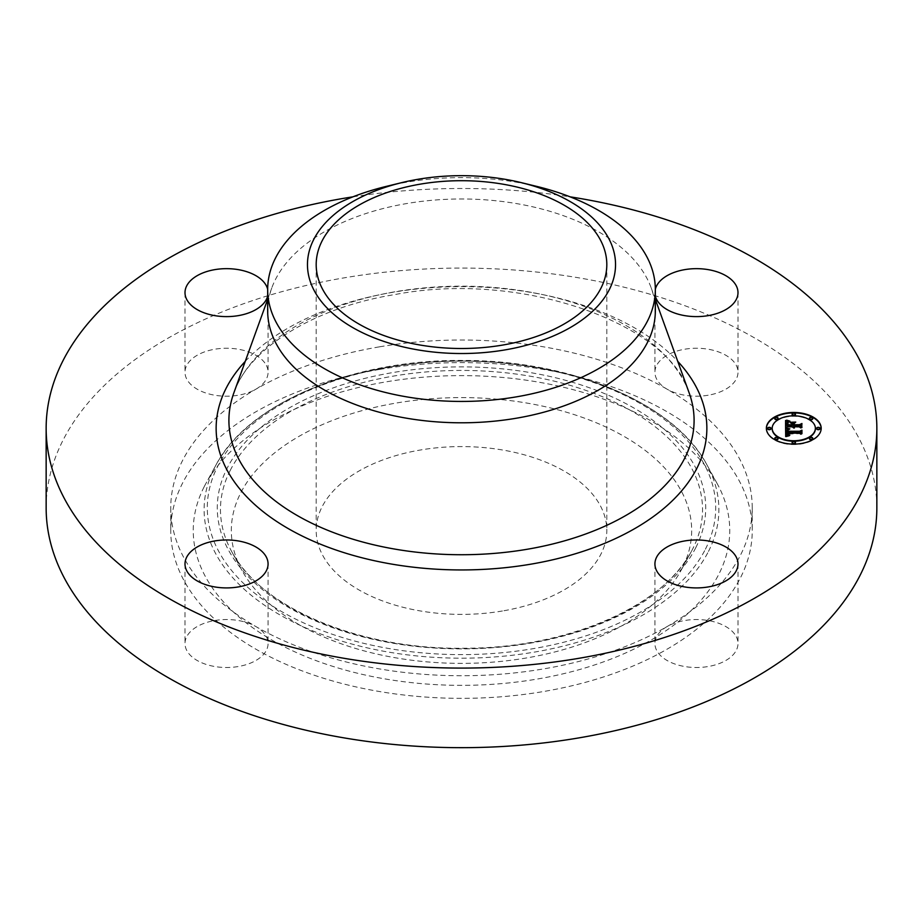 <?xml version="1.0" encoding="UTF-8"?>
<svg xmlns="http://www.w3.org/2000/svg" width="923" height="923" viewBox="0 0 923 923"><rect width="100%" height="100%" fill="white"/><g stroke="black" fill="none" stroke-linecap="round" stroke-linejoin="round"><path stroke-width="0.69" stroke-dasharray="4.62 3.46" d="M736.312 636.778A41.535 23.975 180 0 1 737.996 643.527A41.535 23.975 180 0 1 702.368 667.26A41.535 23.975 180 0 1 656.599 650.277A41.535 23.975 180 0 1 654.926 643.527A41.535 23.975 180 0 1 667.087 626.567A41.535 23.975 180 0 1 736.312 636.778M46.15 507.869A415.35 239.795 180 0 1 344.567 277.777A415.35 239.795 180 0 1 876.85 507.869M352.932 196.83A415.35 239.795 180 0 1 570.068 196.83M267.67 310.889A193.83 111.902 180 0 1 271.754 288.034A193.83 111.902 180 0 1 406.928 203.51A193.83 111.902 180 0 1 651.246 288.034A193.83 111.902 180 0 1 655.33 310.889M386.218 186.411A193.83 111.902 180 0 1 406.928 182.154A193.83 111.902 180 0 1 536.782 186.411M502.412 610.991A145.315 83.901 180 0 1 316.185 530.483A145.315 83.901 180 0 1 420.588 449.974A145.315 83.901 180 0 1 606.815 530.483A145.315 83.901 180 0 1 502.412 610.991M379.641 369.408A290.745 167.859 180 0 1 752.245 530.483A290.745 167.859 180 0 1 543.359 691.558A290.745 167.859 180 0 1 170.755 530.483A290.745 167.859 180 0 1 379.641 369.408M379.641 346.806A290.745 167.859 180 0 1 667.087 389.183A290.745 167.859 180 0 1 752.245 507.869A290.745 167.859 180 0 1 667.087 626.567A290.745 167.859 180 0 1 543.359 668.944A290.745 167.859 180 0 1 255.913 626.567A290.745 167.859 180 0 1 170.755 507.869A290.745 167.859 180 0 1 255.913 389.183A290.745 167.859 180 0 1 379.641 346.806M266.401 365.473A41.535 23.975 180 0 1 268.074 372.223A41.535 23.975 180 0 1 255.913 389.183A41.535 23.975 180 0 1 186.688 378.972A41.535 23.975 180 0 1 185.004 372.223A41.535 23.975 180 0 1 220.632 348.49A41.535 23.975 180 0 1 266.401 365.473M214.851 620.51A41.535 23.975 180 0 1 255.913 626.567A41.535 23.975 180 0 1 268.074 643.527A41.535 23.975 180 0 1 238.238 666.533A41.535 23.975 180 0 1 185.004 643.527A41.535 23.975 180 0 1 214.851 620.51M708.149 395.229A41.535 23.975 180 0 1 667.087 389.183A41.535 23.975 180 0 1 654.926 372.223A41.535 23.975 180 0 1 684.762 349.217A41.535 23.975 180 0 1 737.996 372.223A41.535 23.975 180 0 1 708.149 395.229M655.33 295.995A41.535 23.975 180 0 1 654.926 292.637A41.535 23.975 180 0 1 655.33 289.291M267.67 289.291A41.535 23.975 180 0 1 268.074 292.637A41.535 23.975 180 0 1 267.67 295.995M204.098 486.883A268.247 154.868 180 0 1 205.621 483.998A268.247 154.868 180 0 1 461.5 375.615A268.247 154.868 180 0 1 717.379 483.998A268.247 154.868 180 0 1 718.902 574.083A268.247 154.868 180 0 1 385.976 679.086A268.247 154.868 180 0 1 204.098 486.883M682.362 567.899A230.173 132.889 180 0 1 681.059 570.368A230.173 132.889 180 0 1 461.5 663.372A230.173 132.889 180 0 1 241.941 570.368A230.173 132.889 180 0 1 240.638 493.067A230.173 132.889 180 0 1 526.306 402.97A230.173 132.889 180 0 1 682.362 567.899M787.123 426.714L785.577 428.099M793.388 427.972L792.176 427.164L787.123 427.164M794.184 427.568L794.518 428.237L793.157 427.372M800.783 428.295L799.226 427.164L794.068 427.164M794.403 423.034L795.176 423.034L793.192 424.199L793.192 425.78M787.561 425.191L792.176 425.191L792.176 424.142L790.157 423.034L790.988 423.034M787.619 423.403L788.45 422.48L787.492 424.453M792.176 425.78L787.227 425.365L787.192 424.142M786.592 424.695L786.569 425.78M788.346 421.857L789.177 422.053L787.065 422.953L786.581 424.465M785.577 428.284L785.704 436.567M788.196 435.898L789.407 436.025L785.704 437.017M787.723 434.698L789.811 435.483L787.746 435.171L787.307 433.672L786.661 434.295M800.945 434.595L799.549 433.625L787.619 434.122M788.23 429.541L789.211 429.737L787.031 430.487L786.604 431.549M787.873 429.633L787.607 431.399M790.573 422.261L795.753 422.538L790.573 422.538M786.338 428.099L789.834 429.299L786.338 428.307M786.315 420.173L789.973 421.638L786.315 420.392M788.207 429.691L787.896 430.487M801.602 430.522L799.78 431.906L787.296 431.906L787.284 431.295M787.631 431.687L799.676 431.699L801.602 430.753M794.195 423.322L794.195 425.191L799.318 425.191L801.602 424.119M793.872 425.365L799.468 425.365L801.602 423.911M766.367 428.514A27.413 15.829 0 0 0 766.367 428.745A27.413 15.829 0 0 0 793.78 444.574A27.413 15.829 0 0 0 821.193 428.745A27.413 15.829 0 0 0 821.193 428.514M815.378 428.514A21.598 12.472 0 0 0 793.78 416.273A21.598 12.472 0 0 0 772.182 428.514M770.89 428.514A1.661 0.958 0 0 0 769.274 427.787A1.661 0.958 0 0 0 767.659 428.514M795.395 414.369A1.661 0.958 0 0 0 793.78 413.631A1.661 0.958 0 0 0 792.165 414.369M778.066 418.511A1.661 0.958 0 0 0 776.451 417.773A1.661 0.958 0 0 0 774.835 418.511M819.901 428.514A1.661 0.958 0 0 0 818.286 427.787A1.661 0.958 0 0 0 816.67 428.514M812.725 418.511A1.661 0.958 0 0 0 811.109 417.773A1.661 0.958 0 0 0 809.494 418.511M795.395 442.659A1.661 0.958 0 0 0 793.78 441.932A1.661 0.958 0 0 0 792.165 442.659M778.066 438.517A1.661 0.958 0 0 0 776.451 437.79A1.661 0.958 0 0 0 774.835 438.517M812.725 438.517A1.661 0.958 0 0 0 811.109 437.79A1.661 0.958 0 0 0 809.494 438.517M233.807 393.025A232.596 134.285 180 0 1 396.013 291.599A232.596 134.285 180 0 1 689.193 393.025C669.613 323.8 521.357 270.058 394.64 294.61C312.551 307.763 248.137 349.505 233.807 393.025M245.253 361.355A245.356 141.657 180 0 1 392.425 292.36A245.356 141.657 180 0 1 677.747 361.355M705.414 549.197A254.206 146.757 0 0 0 533.067 367.042A254.206 146.757 0 0 0 217.586 466.553A254.206 146.757 0 0 0 389.933 648.696A254.206 146.757 0 0 0 705.414 549.197M708.472 551.435A257.39 148.603 0 0 0 707.018 464.996A257.39 148.603 0 0 0 461.5 360.997A257.39 148.603 0 0 0 215.982 464.996A257.39 148.603 0 0 0 214.528 467.753A257.39 148.603 0 0 0 389.033 652.18A257.39 148.603 0 0 0 708.472 551.435M695.838 547.57A244.214 141 180 0 1 392.748 643.169A244.214 141 180 0 1 227.162 468.18A244.214 141 180 0 1 530.252 372.58A244.214 141 180 0 1 695.838 547.57M230.219 470.418A241.03 139.154 0 0 0 231.581 551.366A241.03 139.154 0 0 0 461.5 648.754A241.03 139.154 0 0 0 691.419 551.366A241.03 139.154 0 0 0 692.781 548.77A241.03 139.154 0 0 0 529.364 376.065A241.03 139.154 0 0 0 230.219 470.418M737.996 563.941L737.996 643.527M654.926 563.941L654.926 643.527M271.754 288.034L267.67 299.34M651.246 288.034L655.33 299.34M316.185 264.601L316.185 530.483M606.815 264.601L606.815 530.483M752.245 507.869L752.245 530.483M170.755 507.869L170.755 530.483M185.004 563.941L185.004 643.527M268.074 563.941L268.074 643.527M737.996 292.637L737.996 372.223M654.926 292.637L654.926 372.223M185.004 292.637L185.004 372.223M268.074 292.637L268.074 372.223M717.379 483.998L707.018 464.996C675.267 403.916 572.133 360.155 463.6 360.478C353.636 359.07 248.102 403.086 215.982 464.996L205.621 483.998M241.941 570.368L231.581 551.366C260.424 607.68 359.889 649.757 463.588 648.234C565.868 648.684 662.922 606.873 691.419 551.366L681.059 570.368"/><path stroke-width="1.38" d="M736.312 557.192A41.535 23.975 180 0 1 737.996 563.941A41.535 23.975 180 0 1 702.368 587.674A41.535 23.975 180 0 1 656.599 570.691A41.535 23.975 180 0 1 654.926 563.941A41.535 23.975 180 0 1 690.554 540.209A41.535 23.975 180 0 1 736.312 557.192M570.068 196.83A415.35 239.795 180 0 1 876.85 428.295L876.85 507.869A415.35 239.795 180 0 1 578.433 737.973A415.35 239.795 180 0 1 46.15 507.869L46.15 428.295A415.35 239.795 180 0 1 344.567 198.191A415.35 239.795 180 0 1 352.932 196.83M876.85 428.295A415.35 239.795 180 0 1 578.433 658.387A415.35 239.795 180 0 1 46.15 428.295M521.322 182.65L536.782 186.411A193.83 111.902 180 0 1 655.33 289.534L655.33 310.889A193.83 111.902 180 0 1 516.072 418.269A193.83 111.902 180 0 1 267.67 310.889L267.67 289.534A193.83 111.902 180 0 1 275.516 258.025A193.83 111.902 180 0 1 386.218 186.411L401.678 182.65A154.037 88.931 180 0 1 521.322 182.65A154.037 88.931 180 0 1 609.307 289.637A154.037 88.931 180 0 1 418.131 349.932A154.037 88.931 180 0 1 313.693 239.565A154.037 88.931 180 0 1 401.678 182.65M655.33 289.534A193.83 111.902 180 0 1 647.485 321.042A193.83 111.902 180 0 1 516.072 396.913A193.83 111.902 180 0 1 267.67 289.534M502.412 345.11A145.315 83.901 180 0 1 316.185 264.601A145.315 83.901 180 0 1 420.588 184.092A145.315 83.901 180 0 1 606.815 264.601A145.315 83.901 180 0 1 502.412 345.11M238.238 586.947A41.535 23.975 180 0 1 185.004 563.941A41.535 23.975 180 0 1 214.851 540.936A41.535 23.975 180 0 1 268.074 563.941A41.535 23.975 180 0 1 238.238 586.947M655.33 289.291A41.535 23.975 180 0 1 684.762 269.631A41.535 23.975 180 0 1 737.996 292.637A41.535 23.975 180 0 1 708.149 315.643A41.535 23.975 180 0 1 655.33 295.995M267.67 295.995A41.535 23.975 180 0 1 229.55 316.554A41.535 23.975 180 0 1 186.688 299.387A41.535 23.975 180 0 1 185.004 292.637A41.535 23.975 180 0 1 220.632 268.905A41.535 23.975 180 0 1 266.401 285.888A41.535 23.975 180 0 1 267.67 289.291M793.78 412.466A27.413 15.829 180 0 1 821.193 428.295A27.413 15.829 180 0 1 793.78 444.113A27.413 15.829 180 0 1 766.367 428.295A27.413 15.829 180 0 1 793.78 412.466M793.78 415.823A21.598 12.472 180 0 1 815.378 428.295A21.598 12.472 180 0 1 793.78 440.756A21.598 12.472 180 0 1 772.182 428.295A21.598 12.472 180 0 1 793.78 415.823M785.75 428.341L789.211 429.287L787.031 430.037L786.661 431.71L799.641 431.802L800.945 430.983L800.945 434.145L799.549 433.175L787.631 433.175L788.011 434.618L789.811 435.218L787.746 434.721L786.731 433.175L787.065 434.952L789.407 435.564L785.704 436.567L785.577 428.284L788.23 429.541M786.558 427.949L789.834 428.849L786.558 428.191M788.092 429.806L787.631 431.237L799.676 431.249L801.937 430.141L801.937 433.683L801.602 430.522L799.78 431.456L787.296 431.456L788.092 429.806M785.577 420.473L789.177 421.603L786.892 422.711L786.569 425.33L792.176 425.33L787.227 424.915L787.296 423.046L788.45 422.03L787.561 424.742L792.176 424.742L792.176 423.692L790.157 422.584L795.176 422.584L793.192 423.749L793.192 425.33L799.226 425.33L800.783 424.442L800.783 427.845L799.226 426.714L794.068 426.714L794.518 427.776L793.192 426.714L793.884 428.087L792.176 426.714L787.123 426.714L785.577 427.649L785.577 420.473M786.708 420.138L789.973 421.188L786.708 420.38M795.753 422.076L790.4 422.261L795.753 422.076M794.195 424.742L799.318 424.742L801.937 423.519L801.602 427.695L801.602 423.911L799.468 424.915L793.872 424.915L794.195 423.322L794.195 424.915M769.274 427.326A1.661 0.958 180 0 1 770.936 428.295A1.661 0.958 180 0 1 769.274 429.253A1.661 0.958 180 0 1 767.613 428.295A1.661 0.958 180 0 1 769.274 427.326M793.78 413.181A1.661 0.958 180 0 1 795.441 414.139A1.661 0.958 180 0 1 793.78 415.096A1.661 0.958 180 0 1 792.119 414.139A1.661 0.958 180 0 1 793.78 413.181M776.451 417.323A1.661 0.958 180 0 1 778.112 418.281A1.661 0.958 180 0 1 776.451 419.25A1.661 0.958 180 0 1 774.789 418.281A1.661 0.958 180 0 1 776.451 417.323M818.286 427.326A1.661 0.958 180 0 1 819.947 428.295A1.661 0.958 180 0 1 818.286 429.253A1.661 0.958 180 0 1 816.624 428.295A1.661 0.958 180 0 1 818.286 427.326M811.109 417.323A1.661 0.958 180 0 1 812.771 418.281A1.661 0.958 180 0 1 811.109 419.25A1.661 0.958 180 0 1 809.448 418.281A1.661 0.958 180 0 1 811.109 417.323M793.78 443.398A1.661 0.958 180 0 1 792.119 442.44A1.661 0.958 180 0 1 793.78 441.482A1.661 0.958 180 0 1 795.441 442.44A1.661 0.958 180 0 1 793.78 443.398M776.451 439.256A1.661 0.958 180 0 1 774.789 438.298A1.661 0.958 180 0 1 776.451 437.34A1.661 0.958 180 0 1 778.112 438.298A1.661 0.958 180 0 1 776.451 439.256M811.109 439.256A1.661 0.958 180 0 1 809.448 438.298A1.661 0.958 180 0 1 811.109 437.34A1.661 0.958 180 0 1 812.771 438.298A1.661 0.958 180 0 1 811.109 439.256M793.157 426.922L793.388 427.522M793.192 425.33L799.226 425.78L800.783 424.903L800.783 427.845M790.988 423.034L794.403 423.034M787.492 423.992L787.561 424.742M787.192 424.142L787.619 422.965M786.569 425.33L792.176 425.33M786.581 424.015L786.592 424.695M785.577 427.649L785.577 420.923L788.346 421.857M786.661 433.845L786.881 435.195L788.196 435.898M787.307 433.845L787.319 433.256M787.619 433.672L787.723 434.698M786.604 431.099L786.661 432.172L799.641 432.252L800.945 431.433L800.945 434.145M801.602 433.845L801.602 430.983M801.602 430.753L801.937 433.683M793.872 424.915L794.195 423.772M801.602 427.695L801.602 424.361M801.602 424.119L801.937 427.522M821.193 428.514A27.413 15.829 0 0 0 793.78 412.916A27.413 15.829 0 0 0 766.367 428.514M772.182 428.514A21.598 12.472 0 0 0 772.182 428.745A21.598 12.472 0 0 0 793.78 441.217A21.598 12.472 0 0 0 815.378 428.745A21.598 12.472 0 0 0 815.378 428.514M767.659 428.514A1.661 0.958 0 0 0 767.613 428.745A1.661 0.958 0 0 0 769.274 429.703A1.661 0.958 0 0 0 770.936 428.745A1.661 0.958 0 0 0 770.89 428.514M792.165 414.369A1.661 0.958 0 0 0 792.119 414.589A1.661 0.958 0 0 0 793.78 415.558A1.661 0.958 0 0 0 795.441 414.589A1.661 0.958 0 0 0 795.395 414.369M774.835 418.511A1.661 0.958 0 0 0 774.789 418.742A1.661 0.958 0 0 0 776.451 419.7A1.661 0.958 0 0 0 778.112 418.742A1.661 0.958 0 0 0 778.066 418.511M816.67 428.514A1.661 0.958 0 0 0 816.624 428.745A1.661 0.958 0 0 0 818.286 429.703A1.661 0.958 0 0 0 819.947 428.745A1.661 0.958 0 0 0 819.901 428.514M809.494 418.511A1.661 0.958 0 0 0 809.448 418.742A1.661 0.958 0 0 0 811.109 419.7A1.661 0.958 0 0 0 812.771 418.742A1.661 0.958 0 0 0 812.725 418.511M792.165 442.659A1.661 0.958 0 0 0 792.119 442.89A1.661 0.958 0 0 0 793.78 443.848A1.661 0.958 0 0 0 795.441 442.89A1.661 0.958 0 0 0 795.395 442.659M774.835 438.517A1.661 0.958 0 0 0 774.789 438.748A1.661 0.958 0 0 0 776.451 439.706A1.661 0.958 0 0 0 778.112 438.748A1.661 0.958 0 0 0 778.066 438.517M809.494 438.517A1.661 0.958 0 0 0 809.448 438.748A1.661 0.958 0 0 0 811.109 439.706A1.661 0.958 0 0 0 812.771 438.748A1.661 0.958 0 0 0 812.725 438.517M655.33 299.34L689.193 393.025A232.596 134.285 180 0 1 526.987 549.3A232.596 134.285 180 0 1 233.807 393.025L267.67 299.34M677.747 361.355A245.356 141.657 180 0 1 530.575 564.218A245.356 141.657 180 0 1 271.027 517.584A245.356 141.657 180 0 1 245.253 361.355"/></g></svg>
